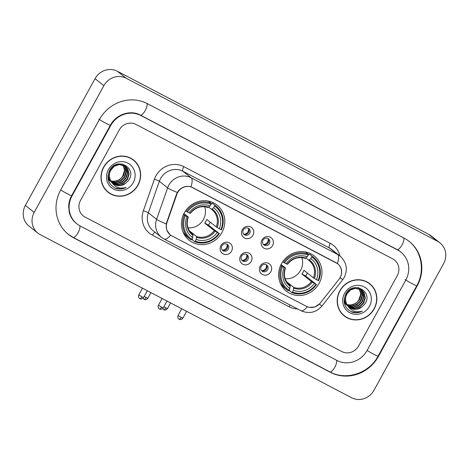 <?xml version="1.0" encoding="UTF-8"?>
<svg xmlns="http://www.w3.org/2000/svg" width="469" height="469" viewBox="0 0 469 469"><rect width="100%" height="100%" fill="white"/><g stroke="black" fill="none" stroke-linecap="round" stroke-linejoin="round"><path stroke-width="0.7" d="M281.506 263.719A22.453 21.175 128.3 0 0 286.377 291.173A22.453 21.175 128.3 0 0 319.102 283.405A22.453 21.175 128.3 0 0 314.23 255.951A22.453 21.175 128.3 0 0 281.506 263.719M184.335 212.826A22.453 21.175 128.3 0 0 189.206 240.28A22.453 21.175 128.3 0 0 221.931 232.513A22.453 21.175 128.3 0 0 217.059 205.059A22.453 21.175 128.3 0 0 184.335 212.826M231.551 251.155A6.355 5.991 -51.7 0 1 223.174 253.928A6.355 5.991 -51.7 0 1 220.911 245.586A6.355 5.991 -51.7 0 1 229.282 242.813A6.355 5.991 -51.7 0 1 231.551 251.155M221.931 245.826A3.811 3.594 128.3 0 0 222.757 250.487A3.811 3.594 128.3 0 0 228.315 249.168A3.811 3.594 128.3 0 0 227.488 244.507A3.811 3.594 128.3 0 0 221.931 245.826M251.196 261.444A6.355 5.991 -51.7 0 1 242.819 264.217A6.355 5.991 -51.7 0 1 240.556 255.875A6.355 5.991 -51.7 0 1 248.933 253.102A6.355 5.991 -51.7 0 1 251.196 261.444M241.582 256.115A3.811 3.594 128.3 0 0 242.409 260.776A3.811 3.594 128.3 0 0 247.966 259.457A3.811 3.594 128.3 0 0 247.14 254.796A3.811 3.594 128.3 0 0 241.582 256.115M270.842 271.739A6.355 5.991 -51.7 0 1 262.47 274.512A6.355 5.991 -51.7 0 1 260.201 266.163A6.355 5.991 -51.7 0 1 268.579 263.39A6.355 5.991 -51.7 0 1 270.842 271.739M261.227 266.404A3.811 3.594 128.3 0 0 262.054 271.07A3.811 3.594 128.3 0 0 267.611 269.751A3.811 3.594 128.3 0 0 266.785 265.085A3.811 3.594 128.3 0 0 261.227 266.404M252.943 235.25A6.355 5.991 -51.7 0 1 244.566 238.023A6.355 5.991 -51.7 0 1 242.303 229.681A6.355 5.991 -51.7 0 1 250.681 226.908A6.355 5.991 -51.7 0 1 252.943 235.25M243.329 229.921A3.811 3.594 128.3 0 0 244.156 234.582A3.811 3.594 128.3 0 0 249.713 233.263A3.811 3.594 128.3 0 0 248.887 228.602A3.811 3.594 128.3 0 0 243.329 229.921M272.589 245.539A6.355 5.991 -51.7 0 1 264.217 248.312A6.355 5.991 -51.7 0 1 261.954 239.97A6.355 5.991 -51.7 0 1 270.326 237.197A6.355 5.991 -51.7 0 1 272.589 245.539M262.974 240.21A3.811 3.594 128.3 0 0 263.801 244.871A3.811 3.594 128.3 0 0 269.358 243.552A3.811 3.594 128.3 0 0 268.532 238.891A3.811 3.594 128.3 0 0 262.974 240.21M226.89 244.126A3.811 3.594 -51.7 0 1 222.253 249.995M246.542 254.415A3.811 3.594 -51.7 0 1 241.898 260.283M266.187 264.709A3.811 3.594 -51.7 0 1 261.55 270.572M248.289 228.221A3.811 3.594 -51.7 0 1 243.651 234.09M267.934 238.51A3.811 3.594 -51.7 0 1 263.297 244.378M176.825 194.424A11.438 10.787 -51.7 0 1 177.634 192.612A11.438 10.787 -51.7 0 1 192.712 187.618L335.986 262.658A11.438 10.787 -51.7 0 1 337.58 263.695A11.438 10.787 -51.7 0 1 338.964 279.342L320.321 302.992A11.438 10.787 -51.7 0 1 306.345 306.321L171.824 235.866A11.438 10.787 -51.7 0 1 170.229 234.834A11.438 10.787 -51.7 0 1 166.941 222.658L176.825 194.424L176.502 194.166M103.62 167.128A20.548 19.381 128.3 0 0 108.075 192.255A20.548 19.381 128.3 0 0 138.021 185.149A20.548 19.381 128.3 0 0 133.565 160.023A20.548 19.381 128.3 0 0 103.62 167.128M107.636 191.897A20.548 19.381 128.3 0 0 110.59 193.685M339.808 290.833A20.548 19.381 128.3 0 0 344.264 315.959A20.548 19.381 128.3 0 0 374.209 308.854A20.548 19.381 128.3 0 0 369.754 283.727A20.548 19.381 128.3 0 0 339.808 290.833M343.83 315.602A20.548 19.381 128.3 0 0 346.779 317.39M171.021 235.397L169.966 234.67L166.636 229.921L166.219 223.865L176.491 194.207L178.29 191.018C181.866 186.955 186.093 185.554 190.965 186.826L337.674 263.719M170.657 235.168A14.826 4.848 -62.4 0 1 164.097 239.049L161.483 237.355A16.943 15.981 -51.7 0 1 156.611 219.322L167.621 187.858A16.943 15.981 -51.7 0 1 168.822 185.173A16.943 15.981 -51.7 0 1 191.159 177.774L337.627 254.491A14.826 4.848 -62.4 0 1 337.434 263.537C341.455 266.914 342.599 271.129 340.857 276.165L339.415 278.727M319.653 303.771L314.81 306.984L309.499 307.383M397.29 275.596A12.71 11.989 128.3 0 0 394.535 260.055A12.71 11.989 128.3 0 0 392.764 258.906L136.004 124.426A12.71 11.989 128.3 0 0 119.249 129.972L80.539 200.386A12.71 11.989 128.3 0 0 83.294 215.928A12.71 11.989 128.3 0 0 85.065 217.077L341.831 351.557A12.71 11.989 128.3 0 0 358.58 346.011L397.29 275.596A12.71 11.989 128.3 0 0 394.535 260.055A12.71 11.989 128.3 0 0 392.764 258.906L136.004 124.426A12.71 11.989 128.3 0 0 119.249 129.972L80.539 200.386A12.71 11.989 128.3 0 0 83.294 215.928A12.71 11.989 128.3 0 0 85.065 217.077L341.831 351.557A12.71 11.989 128.3 0 0 358.58 346.011L397.29 275.596M371.724 285.844A20.548 19.381 128.3 0 0 369.308 283.387M135.535 162.139A20.548 19.381 128.3 0 0 133.114 159.683M133.43 160.187A20.337 19.182 128.3 0 0 103.796 167.222A20.337 19.182 128.3 0 0 108.204 192.091A20.337 19.182 128.3 0 0 137.839 185.056A20.337 19.182 128.3 0 0 133.43 160.187L132.551 159.489A20.337 19.182 128.3 0 0 130.165 157.895M110.795 180.858A10.594 9.99 128.3 0 0 122.626 176.274L124.555 170.399L123.071 165.035M124.133 165.493L125.041 166.782L126.308 171.783L124.83 176.942L120.979 180.864L115.755 182.464L111.335 181.673M123.927 165.387L124.695 166.507L125.956 171.507L124.478 176.666L120.627 180.583L115.403 182.183L111.2 181.485M108.656 180.02L108.216 179.65M124.918 165.938L126.442 167.89L127.709 172.891L126.231 178.056L122.38 181.972L117.156 183.572L111.892 182.382M124.731 165.821L126.097 167.615L127.357 172.615L125.885 177.774L122.034 181.696L116.804 183.291L111.751 182.212M110.057 181.128L108.093 179.058M111.182 181.462A10.594 9.99 128.3 0 0 113.146 183.572A10.594 9.99 128.3 0 0 125.293 183.619L128.864 180.073C137.253 167.281 116.365 156.804 109.717 170.165C106.176 178.484 108.286 184.604 116.042 188.526C119.484 189.529 122.849 189.159 126.138 187.424C119.566 189.212 114.583 187.225 111.182 181.462C108.984 177.986 108.79 174.31 110.602 170.429L114.219 166.325L119.214 164.543L125.645 166.454L127.849 168.998L129.11 173.999L127.632 179.164L123.781 183.08L118.557 184.68L112.507 183.021M111.692 182.418L109.459 179.85L107.993 175.306M125.469 166.319L127.498 168.723L128.758 173.723L127.287 178.882L123.435 182.804L118.206 184.399L112.349 182.869M111.458 182.236L109.107 179.574L107.905 176.643M125.293 183.619L119.607 185.513L113.006 183.461M111.44 181.978L110.508 180.682L109.013 175.5L110.256 170.153L113.873 166.049L118.862 164.267L125.645 166.454M122.731 164.379L123.159 164.924M123.288 165.117L124.906 170.675L123.429 175.834L119.577 179.756L114.354 181.351L110.819 180.893M122.526 164.279L122.942 164.842M123.517 164.83L123.986 165.317M123.324 164.707L123.781 165.211M121.653 163.921L124.754 165.786M122.163 163.998L124.244 165.346M124.068 165.211L124.566 165.663M108.409 169.637A14.826 13.988 128.3 0 0 113.686 189.113A14.826 13.988 128.3 0 0 133.231 182.64A14.826 13.988 128.3 0 0 127.949 163.171A14.826 13.988 128.3 0 0 108.409 169.637M125.956 171.191L124.514 176.133M105.22 189.441A20.337 19.182 128.3 0 0 107.325 191.393L108.204 192.091M126.138 187.424L120.404 188.978L114.758 187.981M369.625 283.892A20.337 19.182 128.3 0 0 339.99 290.927A20.337 19.182 128.3 0 0 344.398 315.795A20.337 19.182 128.3 0 0 374.033 308.76A20.337 19.182 128.3 0 0 369.625 283.892L368.74 283.194A20.337 19.182 128.3 0 0 366.359 281.599M346.99 304.563A10.594 9.99 128.3 0 0 358.82 299.978L360.749 294.098L359.26 288.74M360.327 289.191L361.236 290.487L362.502 295.488L361.024 300.647L357.173 304.569L351.943 306.163L347.523 305.378M360.122 289.092L360.884 290.211L362.15 295.212L360.673 300.371L356.821 304.287L351.598 305.888L347.394 305.19M344.844 303.724L344.404 303.355M361.112 289.643L362.637 291.595L363.903 296.596L362.426 301.755L358.574 305.677L353.345 307.277L348.086 306.087M360.919 289.52L362.285 291.319L363.551 296.32L362.074 301.479L358.222 305.395L352.999 306.996L347.939 305.917M346.245 304.832L344.287 302.763M347.377 305.167A10.594 9.99 128.3 0 0 349.341 307.277A10.594 9.99 128.3 0 0 361.482 307.324L365.052 303.777C373.447 290.985 352.559 280.509 345.911 293.87C342.37 302.188 344.475 308.309 352.237 312.231C355.678 313.233 359.043 312.864 362.332 311.129C355.76 312.917 350.777 310.929 347.377 305.167C345.178 301.69 344.985 298.014 346.796 294.133L350.413 290.03L355.408 288.247L361.839 290.159L364.038 292.703L365.304 297.704L363.827 302.868L359.975 306.785L354.752 308.385L348.702 306.726M347.881 306.122L345.647 303.554L344.187 299.011M361.663 290.024L363.686 292.427L364.952 297.428L363.475 302.587L359.623 306.509L354.4 308.104L348.543 306.574M347.652 305.94L345.301 303.279L344.094 300.348M361.482 307.324L355.801 309.212L349.2 307.166M347.635 305.682L346.702 304.387L345.202 299.204L346.444 293.858L350.062 289.754L355.056 287.972L361.839 290.159M358.926 288.083L359.348 288.628M359.483 288.822L361.095 294.38L359.623 299.539L355.772 303.461L350.542 305.055L347.013 304.598M358.721 287.984L359.131 288.546M359.037 287.943L359.547 288.376M359.711 288.535L360.174 289.021M358.861 287.808L359.36 288.253M359.518 288.412L359.975 288.916M357.841 287.626L360.948 289.484M358.357 287.702L360.438 289.051M360.262 288.916L360.761 289.361M344.598 293.342A14.826 13.988 128.3 0 0 349.88 312.817A14.826 13.988 128.3 0 0 369.425 306.345A14.826 13.988 128.3 0 0 364.143 286.87A14.826 13.988 128.3 0 0 344.598 293.342M362.15 294.895L360.708 299.838M341.414 313.145A20.337 19.182 128.3 0 0 343.513 315.098L344.398 315.795M362.332 311.129L356.592 312.682L350.947 311.686M187.981 227.805A15.676 14.785 128.3 0 0 203.452 219.416A15.676 14.785 128.3 0 0 204.642 206.741M210.194 222.124A20.12 18.983 -51.7 0 1 209.602 223.285A20.12 18.983 -51.7 0 1 208.488 225.091L218.9 233.316A20.167 19.018 128.3 0 1 195.262 241.142L196.206 239.424A18.215 17.183 128.3 0 0 217.258 232.454L214.222 230.625L204.742 223.127A15.676 14.785 128.3 0 0 205.879 221.339A15.676 14.785 128.3 0 0 206.776 219.422L216.262 226.92L219.299 228.749A18.215 17.183 128.3 0 0 213.606 207.773L214.55 206.055A20.167 19.018 128.3 0 1 220.94 229.611L221.432 229.81A21.011 19.821 128.3 0 0 215.945 206.014A21.011 19.821 128.3 0 0 214.738 205.135L214.55 206.055M189.458 230.877L196.546 236.482L196.206 239.424M185.325 215.728L184.393 215.183A21.011 19.821 128.3 0 0 189.881 238.979A21.011 19.821 128.3 0 0 191.082 239.852L191.715 239.284A20.167 19.018 128.3 0 1 185.325 215.728L186.967 216.59A18.215 17.183 128.3 0 0 192.659 237.566L192.999 234.623L192.061 233.879M183.924 213.612L188.221 217.006L186.967 216.59M211.161 203.429L211.771 203.909L212.375 203.27L214.738 205.135M195.262 241.142L194.629 241.711L192.267 239.847L192.524 238.92L192.097 238.586M215.945 206.014L213.583 204.144A21.011 19.821 128.3 0 0 212.375 203.27M182.969 231.879A21.011 19.821 128.3 0 0 187.518 237.109L189.881 238.979M194.629 241.711A21.011 19.821 128.3 0 0 219.392 233.515M184.393 215.183L183.508 214.485M220.94 229.611L219.299 228.749M217.258 232.454L218.9 233.316M192.659 237.566L191.715 239.284M213.606 207.773L211.484 209.309L208.723 207.122M188.221 217.006L188.087 217.041A16.292 15.371 128.3 0 0 193.087 235.479M185.583 210.804L187.366 212.023A20.167 19.018 128.3 0 1 211.003 204.197L211.191 203.276L208.828 201.412A21.011 19.821 128.3 0 0 207.445 200.925M211.191 203.276A21.011 19.821 128.3 0 0 186.428 211.478M211.003 204.197L210.059 205.914A18.215 17.183 128.3 0 0 189.007 212.885L187.366 212.023M190.338 213.395C195.256 207.462 201.142 205.492 208.002 207.486L210.059 205.914M189.007 212.885L190.256 213.301M204.742 223.127L208.488 225.091M285.152 278.703A15.676 14.785 128.3 0 0 300.623 270.308A15.676 14.785 128.3 0 0 301.813 257.633M307.365 273.017A20.12 18.983 -51.7 0 1 306.773 274.183A20.12 18.983 -51.7 0 1 305.665 275.983L316.071 284.208A20.167 19.018 128.3 0 1 292.433 292.035L293.377 290.317A18.215 17.183 128.3 0 0 314.429 283.346L311.398 281.523L301.913 274.019A15.676 14.785 128.3 0 0 303.05 272.231A15.676 14.785 128.3 0 0 303.947 270.314L313.433 277.812L316.469 279.641A18.215 17.183 128.3 0 0 310.777 258.665L311.721 256.948A20.167 19.018 128.3 0 1 318.111 280.503L318.603 280.702A21.011 19.821 128.3 0 0 313.116 256.906A21.011 19.821 128.3 0 0 311.908 256.027L311.721 256.948M286.629 281.769L293.717 287.374L293.377 290.317M282.496 266.621L281.564 266.075A21.011 19.821 128.3 0 0 287.051 289.871A21.011 19.821 128.3 0 0 288.253 290.745L288.886 290.176A20.167 19.018 128.3 0 1 282.496 266.621L284.138 267.482A18.215 17.183 128.3 0 0 289.83 288.464L290.17 285.515L289.232 284.771M281.095 264.504L285.392 267.905L284.138 267.482M308.332 254.321L308.942 254.802L309.546 254.163L311.908 256.027M292.433 292.035L291.8 292.603L289.443 290.739L289.695 289.813L289.267 289.479M313.116 256.906L310.754 255.036A21.011 19.821 128.3 0 0 309.546 254.163M280.14 282.772A21.011 19.821 128.3 0 0 284.689 288.001L287.051 289.871M291.8 292.603A21.011 19.821 128.3 0 0 316.563 284.407M281.564 266.075L280.679 265.378M318.111 280.503L316.469 279.641M314.429 283.346L316.071 284.208M289.83 288.464L288.886 290.176M310.777 258.665L308.655 260.201L305.894 258.02M285.392 267.905L285.258 267.934A16.292 15.371 128.3 0 0 290.258 286.371M282.754 261.696L284.536 262.916A20.167 19.018 128.3 0 1 308.174 255.089L308.362 254.169L306.005 252.304A21.011 19.821 128.3 0 0 304.621 251.818M308.362 254.169A21.011 19.821 128.3 0 0 283.598 262.37M308.174 255.089L307.23 256.807A18.215 17.183 128.3 0 0 286.178 263.777L284.536 262.916M287.515 264.287C292.427 258.355 298.313 256.385 305.172 258.378L307.23 256.807M286.178 263.777L287.433 264.194M301.913 274.019L305.665 275.983M243.974 234.23A4.661 4.397 128.3 0 0 248.5 228.509M263.625 244.519A4.661 4.397 128.3 0 0 268.151 238.797M222.582 250.135A4.661 4.397 128.3 0 0 227.107 244.413M242.227 260.424A4.661 4.397 128.3 0 0 246.753 254.702M261.872 270.713A4.661 4.397 128.3 0 0 266.398 264.991M367.092 350.466L405.802 280.052A22.875 21.58 128.3 0 0 400.843 252.082A22.875 21.58 128.3 0 0 397.653 250.012L140.893 115.532A22.875 21.58 128.3 0 0 110.737 125.516L72.027 195.931A22.875 21.58 128.3 0 0 76.992 223.901A22.875 21.58 128.3 0 0 80.176 225.97L336.935 360.45A22.875 21.58 128.3 0 0 367.092 350.466M443.627 263.59A16.943 15.981 128.3 0 0 439.951 242.866A16.943 15.981 128.3 0 0 437.595 241.336L126.214 78.253A16.943 15.981 128.3 0 0 103.878 85.651L34.202 212.393A16.943 15.981 128.3 0 0 37.878 233.116A16.943 15.981 128.3 0 0 40.24 234.647L351.615 397.73A16.943 15.981 128.3 0 0 373.951 390.337L443.627 263.59M439.951 242.866L431.122 235.884A16.943 15.981 128.3 0 0 428.76 234.353L117.385 71.27A16.943 15.981 128.3 0 0 95.049 78.663L25.373 205.41A16.943 15.981 128.3 0 0 29.049 226.134L37.878 233.116M417.152 285.996A36.43 34.366 128.3 0 0 409.249 241.447A36.43 34.366 128.3 0 0 404.172 238.152L147.413 103.672A36.43 34.366 128.3 0 0 99.393 119.572L60.683 189.986A36.43 34.366 128.3 0 0 68.58 234.535A36.43 34.366 128.3 0 0 73.656 237.83L330.416 372.31A36.43 34.366 128.3 0 0 378.442 356.411L417.152 285.996L416.783 285.709M166.941 222.658L166.618 222.4M297.586 308.965A21.181 19.979 -51.7 0 1 289.139 306.773L152.425 235.174A21.181 19.979 -51.7 0 1 143.379 210.716L154.395 179.252A21.181 19.979 -51.7 0 1 183.813 166.653L330.282 243.364A4.239 1.384 -62.4 0 0 329.349 247.943L182.881 171.232A16.943 15.981 128.3 0 0 160.545 178.625A16.943 15.981 128.3 0 0 159.343 181.31L148.333 212.774A16.943 15.981 128.3 0 0 153.205 230.807L161.483 237.355M330.282 243.364A21.181 19.979 -51.7 0 1 340.007 256.039M331.706 249.473A16.943 15.981 128.3 0 0 329.349 247.943L337.627 254.491A16.943 15.981 -51.7 0 1 339.984 256.021L331.706 249.473M177.317 192.431A14.826 1.694 19.3 0 1 167.621 187.858L159.343 181.31A4.239 0.481 -160.7 0 0 154.395 179.252M307.359 306.785A14.826 4.848 117.6 0 1 300.811 310.654L164.097 239.049M319.371 304.076L321.922 306.081C316 312.647 308.965 314.171 300.811 310.654M143.379 210.716A4.239 0.481 -160.7 0 1 148.333 212.774L156.611 219.322A14.826 1.694 19.3 0 0 166.219 223.865M340.095 277.689L342.692 279.729L321.922 306.081M183.813 166.653A4.239 1.384 -62.4 0 0 182.881 171.232L191.159 177.774A14.826 4.848 117.6 0 1 190.965 186.826M155.051 232.266A4.239 1.384 -62.4 0 0 152.425 235.174M290.241 305.12A4.239 1.384 -62.4 0 0 289.139 306.773M196.546 236.482A15.676 14.785 128.3 0 0 214.222 230.625M188.304 217.1C186.017 224.065 187.418 229.787 192.519 234.26A15.676 14.785 128.3 0 0 192.999 234.623M217.176 227.506A16.292 15.371 128.3 0 0 212.176 209.068M196.634 237.337A16.292 15.371 128.3 0 0 215.136 231.211M216.262 226.92A15.676 14.785 128.3 0 0 211.965 209.672A15.676 14.785 128.3 0 0 211.501 209.321L211.965 209.672M208.629 207.21A16.292 15.371 128.3 0 0 190.127 213.336M293.717 287.374A15.676 14.785 128.3 0 0 311.398 281.523M285.474 267.992C283.188 274.957 284.595 280.679 289.69 285.152A15.676 14.785 128.3 0 0 290.17 285.515M314.347 278.398A16.292 15.371 128.3 0 0 309.347 259.961M293.805 288.23A16.292 15.371 128.3 0 0 312.313 282.103M313.433 277.812A15.676 14.785 128.3 0 0 309.135 260.565A15.676 14.785 128.3 0 0 308.672 260.213L309.135 260.565M305.8 258.102A16.292 15.371 128.3 0 0 287.298 264.229M144.089 299.357A2.755 0.903 -62.4 0 0 144.135 299.392A2.755 0.903 -62.4 0 0 146.129 297.516L144.218 296.455M150.93 292.621L147.823 298.278L146.129 297.516M163.734 309.651A2.755 0.903 -62.4 0 0 163.781 309.681A2.755 0.903 -62.4 0 0 165.774 307.811L163.863 306.749M170.581 302.915L167.468 308.567L165.774 307.811M141.914 296.807L138.783 294.913C137.833 297.657 139.955 298.823 139.569 298.466L139.914 298.677A2.755 0.903 -62.4 0 0 141.914 296.807L143.608 297.569L147.354 290.751M139.868 298.647A2.755 0.903 -62.4 0 0 139.914 298.677L140.225 298.817C139.733 298.7 141.831 299.808 143.608 297.569M161.559 307.095L158.428 305.202C157.484 307.945 159.601 309.112 159.22 308.754L159.566 308.971A2.755 0.903 -62.4 0 0 161.559 307.095L163.253 307.857L166.999 301.039M159.519 308.936A2.755 0.903 -62.4 0 0 159.566 308.971L159.87 309.106C159.378 308.989 161.477 310.097 163.253 307.857M181.204 317.39L178.073 315.496C177.13 318.234 179.252 319.401 178.865 319.043L179.211 319.26A2.755 0.903 -62.4 0 0 181.204 317.39L182.898 318.146L186.65 311.328M179.164 319.231A2.755 0.903 -62.4 0 0 179.211 319.26L179.521 319.395C179.029 319.278 181.122 320.386 182.898 318.146M403.75 237.93A6.777 2.216 117.6 0 1 401.851 245.252A6.777 2.216 117.6 0 1 397.108 249.561L400.18 251.554M408.587 240.925C421.701 250.88 425.272 270.953 416.753 285.768A6.777 0.393 -151.2 0 1 412.579 283.897A6.777 0.393 -151.2 0 1 405.14 279.53M416.753 285.768L378.043 356.182A6.777 0.393 -151.2 0 1 373.869 354.312A6.777 0.393 -151.2 0 1 367.11 350.431M329.754 371.782A6.777 2.216 -62.4 0 0 329.871 371.858A6.777 2.216 -62.4 0 0 334.614 367.549A6.777 2.216 -62.4 0 0 336.519 360.227M72.994 237.308A6.777 2.216 -62.4 0 0 73.111 237.384A6.777 2.216 -62.4 0 0 77.86 233.058A6.777 2.216 -62.4 0 0 79.753 225.741M60.7 189.945A6.777 0.393 28.8 0 0 67.46 193.832A6.777 0.393 28.8 0 0 71.634 195.702L110.344 125.287C116.083 114.225 130.693 109.594 140.342 115.087L397.108 249.561M98.73 119.05A6.777 0.393 28.8 0 0 106.17 123.417A6.777 0.393 28.8 0 0 110.344 125.287M146.996 103.461A6.777 2.216 117.6 0 1 145.085 110.778A6.777 2.216 117.6 0 1 140.342 115.087M428.76 234.353L437.595 241.336M25.373 205.41L34.202 212.393M95.049 78.663L103.878 85.651M117.385 71.27L126.214 78.253M378.073 356.123L378.442 356.411M329.813 371.829L330.416 372.31M73.047 237.349L73.656 237.83M397.044 249.531L397.653 250.012M71.663 195.643L72.027 195.931M110.373 125.229L110.737 125.516M140.284 115.052L140.893 115.532M170.229 234.834L169.315 234.107M337.58 263.695L336.953 263.197M342.692 279.729L344.24 277.384C348.016 269.253 346.597 262.136 339.984 256.021M208.248 201.06L208.558 201.307M211.173 203.376L211.795 203.868M183.279 232.624L183.59 232.87M305.419 251.953L305.729 252.199M308.344 254.268L308.965 254.761M280.456 283.516L280.767 283.763M143.016 298.307L144.44 299.527C143.948 299.41 146.047 300.518 147.823 298.278M162.661 308.596L164.091 309.821C163.599 309.698 165.692 310.806 167.468 308.567M138.783 294.913L142.476 288.195M158.428 305.202L162.122 298.483M178.073 315.496L181.767 308.772M378.043 356.182C369.156 373.33 346.169 380.928 329.871 371.858L73.111 237.384L67.917 234.013M76.33 223.379C72.642 220.43 70.256 216.549 69.16 211.742L68.691 206.055C68.861 202.444 69.84 198.991 71.634 195.702M398.41 250.159L400.843 252.082"/></g></svg>
